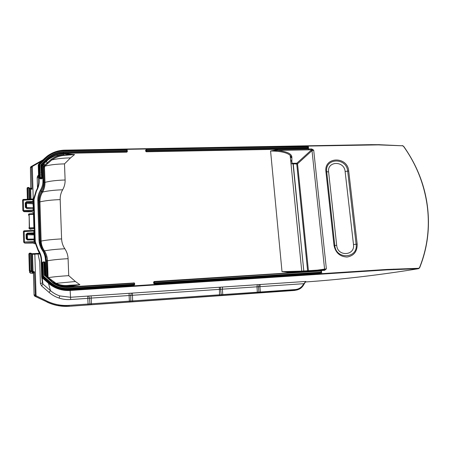 <?xml version="1.0" encoding="UTF-8"?>
<svg xmlns="http://www.w3.org/2000/svg" width="451" height="451" viewBox="0 0 451 451"><rect width="100%" height="100%" fill="white"/><g stroke="black" fill="none" stroke-linecap="round" stroke-linejoin="round"><path stroke-width="0.68" d="M305.423 281.971C342.027 279.44 379.703 275.014 418.449 268.7L386.439 269.912L70.147 290.455C66.162 290.703 62.289 290.213 58.529 288.978C54.78 287.721 51.425 285.816 48.482 283.262L42.174 277.76L42.952 284.074L41.56 285.866L40.398 283.414L39.744 261.862L38.025 254.003L34.845 254.172L36.057 295.85L35.759 296.549L34.783 296.07L34.062 294.96L33.442 273.351L32.681 272.686L34.406 271.801L33.442 273.351M48.781 282.873C51.685 285.387 54.983 287.264 58.681 288.505C62.379 289.717 66.196 290.202 70.114 289.959L321.743 273.656L321.416 270.515L289.486 272.545L282.016 271.665L270.577 151L277.59 149.602L308.614 149.01L308.304 146.073L64.797 150.454C56.978 150.713 50.292 153.458 44.739 158.69L38.758 164.666L39.169 180.761C39.254 184.346 38.38 187.701 36.548 190.835L34.022 199.5L35.139 238.517L35.325 241.854L38.318 249.877C40.387 252.994 41.486 256.399 41.616 260.086L42.123 276.626L42.479 277.365L48.781 282.873L48.482 283.262L50.467 290.63C53.195 292.998 56.302 294.762 59.78 295.918L70.542 297.265L88.774 296.019L89.501 298.235L70.677 299.543C66.709 299.802 62.841 299.323 59.092 298.1L59.78 295.918M35.077 243.23L34.315 242.362L33.983 239.695L27.522 240.005L27.545 239.616L34.31 239.233L33.983 239.695L34.017 239.312M37.506 187.971L37.196 177.784L37.433 176.488L38.183 175.377L38.572 175.71M320.622 271.068L320.283 271.09M43.025 262.025L42.574 262.149L42.676 262.55M44.232 262.144L44.711 262.031L44.576 262.431L44.914 262.448L44.711 262.031M43.161 276.559L42.89 276.722L43.234 276.655L43.104 276.17M127.176 150.837L126.793 151.795L126.917 151.012L63.473 152.19C57.215 152.393 51.871 154.586 47.44 158.78L41.295 164.807L41.052 164.53L47.197 158.504C51.668 154.259 57.085 152.032 63.456 151.824L126.917 150.651L126.866 149.811L63.422 150.961C56.832 151.164 51.2 153.481 46.515 157.901L39.908 164.356L40.325 177.429L41.593 177.452L41.199 164.998L41.605 177.463L41.83 178.393L42.073 178.664L42.242 178.246L41.909 178.184L41.52 165.703L40.923 164.722L41.605 165.494L47.761 159.631C50.405 157.207 53.477 155.465 56.989 154.417L65.468 153.644L74.584 154.552L64.487 155.375C59.932 155.725 55.704 157.247 51.803 159.942L44.784 166.16L44.502 167.468L44.982 182.351C45.077 185.778 44.283 189.02 42.597 192.07L42.371 192.464C40.663 195.407 39.846 198.547 39.93 201.896L41.137 241.071C41.267 244.493 42.287 247.627 44.204 250.474L44.457 250.857C46.363 253.89 47.389 257.194 47.524 260.763L48.032 276.424L48.404 277.658L56.054 283.324C60.259 285.297 64.713 285.94 69.42 285.257L79.895 284.722L75.435 281.52L68.732 275.657C60.524 276.153 53.776 276.807 48.494 277.613M40.178 178.438L40.038 177.525M64.093 154.592L57.232 155.319C53.748 156.215 50.642 157.76 47.907 159.953L44.085 163.589L43.273 165.438L42.45 165.184L41.847 165.771L41.571 165.534L41.858 178.354L41.593 177.452L40.359 177.79L40.404 178.517L41.61 178.483L40.878 164.948M307.723 148.182L307.413 148.729L307.762 148.571M88.774 296.019L305.806 281.447L303.495 284.169C301.651 287.394 298.906 289.192 295.253 289.559L260.368 292L260.266 292.716L69.24 306.285L294.627 290.45L297.801 289.734M33.385 203.818L33.239 206.496M33.588 273.244L32.235 272.308L32.962 271.553L32.297 253.688L33.695 253.721L32.128 253.676M33.633 198.914L36.17 190.722L36.548 190.835M47.473 277.579L46.695 260.768L46.29 259.962L46.825 276.097L47.772 277.85L52.637 281.92C55.445 283.831 58.54 285.088 61.922 285.686L61.731 286.379L68.637 286.954L134.02 282.98M134.516 283.358L134.708 284.502L134.133 285.145L68.727 289.367C61.674 289.705 55.518 287.665 50.27 283.234L43.037 276.914M47.372 277.421L45.979 276.142L45.444 259.911C45.309 256.41 44.271 253.208 42.326 250.299C40.235 247.159 39.124 243.726 38.989 239.994L37.788 200.379C37.704 196.721 38.594 193.299 40.455 190.108C42.185 187.137 43.003 183.98 42.918 180.625L42.45 165.184L44.085 163.595L44.508 165.275L51.279 159.276C55.304 156.503 59.656 154.969 64.335 154.676M43.403 163.73L47.688 159.524C52.051 155.375 57.345 153.199 63.568 152.99L126.793 151.795L126.793 152.156L63.591 153.351L56.989 154.417L57.232 155.319M68.732 275.657L68.09 258.682C67.932 255.074 66.844 251.771 64.837 248.766C62.836 245.767 61.759 242.486 61.607 238.917L60.18 199.607C60.073 196.117 60.896 192.842 62.644 189.792C64.397 186.725 65.22 183.467 65.107 180.005L64.499 163.882L70.536 157.878L74.584 154.552L65.519 154.552L65.468 153.644M79.895 284.722L70.553 286.481L70.542 285.776L79.895 284.722M53.365 283.296L44.345 275.172L43.939 262.251L42.975 262.302L43.403 276.08L50.63 282.388C55.738 286.701 61.731 288.696 68.608 288.364L134.291 284.147L134.24 283.239L68.575 287.439C62.982 287.738 57.914 286.357 53.365 283.296L53.573 283.081C58.044 286.075 63.005 287.434 68.467 287.163M321.653 274.118L321.743 273.656L386.558 269.461L418.652 268.3L419.503 267.674C427.492 247.689 430.045 226.926 427.165 205.391C424.098 183.816 416.222 164.141 403.532 146.355L402.563 145.791L378.35 144.884L308.304 146.073L308.174 145.78L372.019 144.641L378.35 144.884M303.816 270.983L293.06 164.079L293.195 163.296L296.871 163.206L311.63 149.788L308.478 149.85L308.614 149.01L311.771 148.954L313.699 150.16L326.366 268.864L324.658 270.307L321.416 270.515L321.118 269.89L289.04 271.919L282.055 271.66L302.553 271.068M325.926 171.639C323.795 156.469 347.574 156.012 348.719 171.014L357.181 244.126C357.305 251.54 353.917 255.847 347.016 257.047C339.907 256.67 335.567 252.785 333.999 245.395L325.926 171.639L328.604 171.899C327.031 160.934 344.282 160.545 345.111 171.442L353.488 244.504C355.236 255.847 337.579 256.907 336.7 245.423L328.604 171.899M260.193 284.513L259.894 286.673L303.754 283.69L304.132 284.029L305.806 281.447L304.188 283.916M371.15 144.664L379.719 144.686M378.209 144.653L402.563 145.791M44.452 158.487L47.208 156.119C52.451 152.291 58.309 150.301 64.792 150.149L308.174 145.78L64.792 150.138L64.797 150.454M42.479 277.365L42.174 277.76L41.672 276.7L41.165 260.171C41.024 256.523 39.953 253.197 37.946 250.192L40.364 255.277M36.181 190.705C37.974 187.61 38.82 184.335 38.73 180.874L38.25 165.179L38.352 164.621L38.758 164.666M38.318 249.877L37.946 250.192L34.885 241.99L34.693 238.607L33.994 239.695M64.499 163.882C56.522 164.074 49.976 164.835 44.869 166.165M68.09 258.682C59.645 259.145 52.79 259.844 47.524 260.763L46.695 260.768L44.626 252.797M41.949 248.135L39.84 240.073C39.964 243.574 40.99 246.804 42.907 249.764M61.607 238.917C53.173 239.329 46.352 240.045 41.137 241.071L40.308 241.065L39.107 201.856C39.023 198.372 39.863 195.103 41.633 192.036L41.853 191.647C43.488 188.715 44.26 185.598 44.17 182.3L43.747 180.783C43.843 184.267 42.986 187.548 41.193 190.632C39.406 193.704 38.549 196.997 38.634 200.509L39.84 240.073L38.989 239.994M52.649 281.909L61.764 285.663M40.398 283.414L42.484 283.087L42.952 284.074L50.467 290.63L49.063 292.406L41.56 285.866M34.253 295.602L34.902 296.262L46.91 301.911L35.759 296.549M30.747 188.591L30.426 167.637L30.815 166.763M65.107 180.005C56.837 180.248 50.129 181.031 44.982 182.351L44.17 182.3L43.691 167.406L44.502 165.275L45.128 165.878M64.487 155.375L64.341 154.682M44.784 166.16L44.108 165.737L44.502 165.275L43.871 163.273M62.644 189.792C54.424 190.057 47.744 190.818 42.597 192.07L41.853 191.647C43.499 188.732 44.277 185.62 44.192 182.328L43.713 167.434L43.268 165.759L43.747 180.783L42.918 180.625M64.837 248.766C56.488 249.194 49.695 249.893 44.457 250.857L43.826 251.23M48.404 277.658L47.907 277.996M32.235 272.308L32.004 272.054L32.726 271.288L34.406 271.801L35.325 295.36L47.214 301.223C54.12 304.493 61.432 305.874 69.144 305.372L222.771 294.582L222.349 289.17L129.11 295.512L129.409 301.854M91.468 304.515L91.192 298.088L89.501 298.235L89.991 304.639M222.698 295.309L222.771 294.582L260.368 292L259.894 286.673L257.002 286.813L257.369 292.874M357.181 244.126L356.11 244.239L347.676 171.138C346.622 157.326 324.726 157.754 326.699 171.713L334.777 245.406C335.894 260.013 358.342 258.665 356.11 244.239L353.488 244.504M46.318 157.765L48.601 155.804C52.868 152.647 57.717 150.961 63.151 150.758M53.573 283.081L44.773 275.398L53.584 283.081C58.066 286.092 63.067 287.45 68.569 287.152L134.206 282.969L134.561 284.181M55.823 284.44L53.353 282.884M68.608 288.364L68.631 288.696C61.686 289.035 55.614 287.022 50.427 282.647L50.473 282.974C55.653 287.349 61.731 289.373 68.71 289.035L134.133 284.818L134.291 284.474L68.631 288.696L68.727 289.367M146.31 151.784L146.316 151.429L307.464 148.396L308.05 147.646L146.502 150.645L146.316 151.429L145.696 151.237L146.31 151.784L307.413 148.729M146.118 149.608L146.017 149.89M41.83 178.393L41.639 178.844L42.073 178.664M39.987 178.72L40.083 178.235M47.688 159.524L47.197 158.504M63.422 150.961L126.844 149.597L127.148 149.884L126.985 151.722L127.351 151.581L127.171 150.504M70.542 285.782L61.922 285.686L69.048 285.878L69.082 286.577L61.731 286.379C58.303 285.624 55.219 284.192 52.491 282.1L52.113 281.525M134.708 284.502L134.133 285.145M50.63 282.388L50.427 282.647L43.099 276.125L42.67 262.352L42.98 262.031L44.266 262.262L44.812 275.431M42.89 276.722L43.133 276.44M320.244 270.916L154.169 281.503L153.605 282.14L153.932 282.089L154 283.239L154.428 281.678L321.033 271.045L154.496 281.948L154.546 282.845L321.242 272.139L321.151 271.293L321.416 272.139L320.531 272.804L321.18 272.449L153.673 283.284L154.31 283.842L320.475 273.114L320.949 272.601M321.039 271.045L321.326 271.31L321.033 271.045L154.451 281.672L153.932 282.089L154.281 281.734M154.31 283.842L154.315 283.516L320.531 272.804L320.475 273.114M290.765 161.357L291.431 161.351M291.267 157.703L290.162 155.341C286.904 152.545 280.387 151.096 270.617 151L277.478 150.454L277.59 149.602M307.605 270.747L296.752 163.989L291.391 163.758M311.771 148.954L311.63 149.788L313.699 150.16L312.007 150.651L297.547 163.809L308.433 270.69M317.408 270.121L326.366 268.864L324.37 269.681M311.297 150.008L312.007 150.651L324.573 268.993L324.162 269.698M324.658 270.307L324.359 269.681L289.04 271.919M289.486 272.545L289.226 271.908M30.685 199.184L30.386 188.693L29.501 187.949M32.545 253.682L39.338 253.304L38.047 253.394L38.025 254.003L39.835 253.941L39.355 253.299M32.726 271.288L32.241 254.026L31.378 253.783L31.858 270.797L32.726 271.293M31.158 228.899L34.417 228.623M29.383 228.708L30.076 229.204L30.865 228.961M29.49 228.725L30.093 229.198L32.371 228.804M28.751 214.535L29.146 215.183L29.287 227.856M29.315 227.856L29.163 215.381M34.022 215.048L33.836 214.298M33.537 213.74L29.168 213.887L33.983 213.599L33.56 213.718L33.509 214.326L29.135 214.496L29.507 227.845L33.893 227.654L33.509 214.326L34 214.276M37.196 177.784L38.634 177.609M131.359 293.161L130.745 295.433L130.841 301.775M220.37 287.174L221.306 295.428M259.286 284.558L258.451 286.751L258.919 292.079L258.637 292.806M29.653 271.502L29.659 272.466L30.42 273.131L32.771 272.99L32.681 272.686M31.096 253.253L32.545 254.201L34.851 254.308M33.695 253.721L34.845 254.172L32.545 254.167L33.041 271.615L32.743 272.077L32.511 271.818M32.466 254.122L32.573 253.817M41.723 161.154L32.303 166.504L31.401 167.456L32.027 189.234L30.691 189.037L30.335 188.467M33.645 202.302L32.94 201.997L26.53 202.223L26.479 201.687L32.889 201.462L33.633 202.228L33.588 199.573L32.855 199.703L33.064 199.133M33.91 211.215L33.239 210.905L23.644 211.265L24.01 211.682M23.317 211.215L24.078 211.682L31.356 211.807M31.429 211.807L32.06 211.84M34.975 242.649L34.315 242.362L24.771 243.027M24.241 242.813L24.906 243.117L32.263 243.044M33.047 243.055L24.884 243.123L24.275 242.824M27.522 240.005L26.209 238.855L26.085 234.362L27.331 233.099L33.786 232.806L34.547 233.612L34.462 230.185L33.78 207.139L33.081 208.238L26.665 208.475L25.357 207.33L25.239 202.916L26.479 201.687M34.022 199.5L33.588 199.573L33.628 198.936L34.067 198.857M35.246 241.206L23.655 242.119L24.472 242.835L24.145 230.811L33.769 230.405M34.462 230.038L33.786 230.382L34.349 230.168M33.143 207.872L26.079 207.607L26.068 202.865L25.966 203.316L26.491 203.412L26.671 208.108L25.876 207.404L25.758 202.989L25.859 207.387L25.735 202.973L25.893 202.55L26.068 202.865L26.705 202.527L33.244 202.939L33.024 203.818L26.491 203.412L26.53 202.223L25.758 202.989L25.239 202.916M33.842 207.094L33.256 207.071M25.357 207.33L26.682 208.108L33.498 207.731L33.092 207.877L33.126 210.003L22.826 210.549L23.644 211.265L23.311 199.432L33.002 199.133M34.394 233.144L34.439 233.483L27.381 233.624L26.603 234.413L26.727 238.9L27.539 239.616L34.005 239.312M34.073 239.306L34.146 234.114L33.735 231.019L23.373 231.611L23.655 242.086M27.562 239.616L27.46 239.103L34.541 239.041M34.614 234.943L27.342 234.745L27.556 233.872L34.592 234.221M33.645 202.324L34.073 202.133L33.667 202.454M33.526 202.133L33.481 201.789M33.081 208.238L33.103 207.877L26.682 208.108L26.665 208.475M33.267 207.533L33.656 207.753M33.786 207.065L34.237 206.812M34.704 238.528L35.139 238.517L34.693 238.607L34.547 233.612L34.992 233.522L34.564 233.708M26.209 238.855L26.902 239.019L26.586 234.396L26.705 238.889L27.545 239.616M26.085 234.362L26.586 234.396L26.784 233.906L26.964 234.165L26.93 239.041L27.46 239.103L27.342 234.745L26.812 234.683L27.556 233.872L27.331 233.099M305.428 281.982C342.224 279.423 379.934 274.992 418.556 268.689L418.652 268.3M34.919 296.268L35.325 295.36M33.182 272.838L32.771 272.996L33.442 273.34M33.436 273.289L30.431 273.148L30.116 271.626L31.142 271.564L30.589 253.738L29.563 253.795L30.037 270.831L31.858 270.797L31.142 271.564L32.004 272.054M33.244 199.071L32.303 166.504L31.976 166.098L31.147 166.532M31.621 166.988L31.08 166.566M31.006 188.044L32.027 189.234L30.38 188.653M303.495 284.169L303.878 284.508L304.132 284.029L303.873 284.502M64.076 154.58L64.042 153.667M43.741 164.001L43.228 165.709L42.439 165.579M46.825 276.097L45.979 276.142L45.325 275.572L44.914 262.448M48.032 276.424L47.197 276.44L46.757 275.758L47.654 277.912M50.54 280.268L52.491 282.1M34.462 230.185L34.902 230.083M33.893 210.544L34.327 210.437M35.325 241.854L34.885 241.99M30.978 199.173L30.662 188.586L31.153 187.982M295.253 289.559L295.123 290.269L296.741 290.032C299.87 289.254 302.238 287.434 303.839 284.564L303.878 284.508C301.003 289.119 299.238 289.052 296.741 290.032L260.266 292.716M44.739 158.69L44.429 158.51L38.673 164.141L38.983 164.333M58.529 288.978L58.681 288.505M22.826 210.51L22.556 200.227L32.855 199.703L32.929 201.997M59.092 298.1C55.349 296.854 52.006 294.954 49.063 292.406M37.433 176.488L38.606 176.815M28.695 214.084L29.168 213.887L29.135 214.496L28.413 214.676L28.943 215.55M33.363 271.711L32.94 271.733M41.689 249.285L41.633 247.492M291.425 160.37L290.669 160.387M27.376 199.297L27.071 188.225L27.748 188.05L28.058 199.274M29.343 270.95L30.037 270.831L30.116 271.626L29.343 270.95L28.875 253.924L29.563 253.795L29.597 253.174L30.617 253.124L30.589 253.738L31.378 253.783L30.623 253.118L31.378 253.783L31.829 271.006L32.697 271.502M39.863 240.569L40.015 245.66M153.673 283.284L153.605 282.14M70.553 286.481L69.082 286.577M134.64 283.352L134.003 282.788M42.834 276.491L42.4 262.589M43.02 261.941L44.254 261.873M41.227 164.897L41.847 165.771L42.242 178.246M41.639 178.844L40.432 178.878M39.789 178.308L39.378 165.122M127.289 150.51L127.148 150.172M126.793 152.156L127.351 151.581M145.696 151.237L145.634 150.172M63.456 151.824L63.591 153.351M146.282 149.292L146.011 151.153L146.423 149.247L307.932 146.327L146.457 149.45L146.507 150.29L308.106 147.308L308.022 146.519L308.05 147.646L308.281 147.381L307.695 148.221M44.345 275.172L44.548 275.6M132.38 293.111L132.673 301.674M219.519 295.574L219.372 287.259M70.114 289.959L70.677 299.543M305.896 281.649L305.615 281.774M291.842 156.722L290.303 156.756M308.208 145.791L371.072 144.67M33.335 202.042L33.357 202.944M33.453 206.242L33.774 206.231M38.183 175.377L38.549 175.016M41.114 172.485L41.436 172.169M41.712 171.899L42.033 171.583M88.086 304.803L87.714 296.115M42.484 283.087L41.706 276.976M41.509 174.402L41.188 174.723M31.17 166.537L31.976 166.109M31.998 166.098L42.552 160.347M42.417 160.19L43.104 159.806M69.144 305.372L69.189 306.128C61.353 306.641 53.928 305.231 46.91 301.911L47.214 301.223M46.994 302.08L46.983 302.074C53.996 305.389 61.415 306.793 69.24 306.285L56.601 305.378M43.516 180.671L43.612 183.642M45.929 256.044L46.053 259.911M46.233 259.934L46.132 256.692M70.536 157.878C63.112 158.042 56.865 158.729 51.803 159.942L51.279 159.276M47.626 163.42L47.005 162.817L46.397 160.793M60.18 199.607C51.831 199.906 45.083 200.667 39.93 201.896L39.124 201.879L38.634 200.509L37.788 200.379M75.435 281.52L56.054 283.324L55.856 283.769M47.812 277.906L50.422 280.33M43.138 250.164L43.054 249.984C45.066 253.005 46.149 256.331 46.29 259.962L45.444 259.911M42.371 192.464L41.639 192.047L41.188 190.61L40.455 190.108M43.273 165.438L43.713 180.738C43.809 184.228 42.969 187.52 41.188 190.61C39.384 193.671 38.521 196.963 38.594 200.47L39.801 240.045C39.925 243.641 40.996 246.951 43.008 249.967L42.326 250.299M44.502 167.468L43.713 167.434L44.113 165.742M42.118 248.445L40.325 241.082L39.124 201.879C39.04 198.395 39.874 195.114 41.639 192.047L41.858 191.658M44.204 250.474L43.6 250.846M47.518 277.636L46.718 260.779L44.474 252.475M51.098 280.759L51.515 280.296M48.353 278.38L48.781 277.912M129.116 293.268L129.11 295.512L91.192 298.088L91.108 295.822M257.29 284.649L257.002 286.813L222.349 289.17L222.563 286.988M348.719 171.014L345.111 171.442M333.999 245.395L336.7 245.423M40.032 177.508L40.359 177.79L40.032 177.508L39.626 164.446L46.515 157.901M44.683 275.183L44.987 275.561L44.576 262.431L44.277 262.268L44.683 275.183M43.099 276.125L43.403 276.08L43.234 276.655L50.473 282.974L50.27 283.234M146.507 150.29L146.197 150.38L146.502 150.645L146.507 150.29M307.96 146.333L308.281 147.342M126.917 150.651L126.917 151.012L126.917 150.651M127.193 150.73L126.844 149.597L63.416 150.747C57.891 150.893 52.953 152.579 48.601 155.804L48.601 155.804M126.849 149.608L127.148 149.873M134.522 283.251L134.206 282.969L134.437 284.502M68.575 287.439L68.569 287.152L134.206 282.969M44.486 262.223L44.987 275.584M43.944 261.975L44.277 262.268L42.98 262.031M42.67 262.352L42.913 262.042M154.546 282.845L154.219 282.895L154.541 283.172L154.546 282.845M321.242 272.139L321.18 272.449L321.242 272.139M270.577 151L282.016 271.665M303.765 270.989L293.195 163.296M321.135 269.89L324.359 269.681M308.478 149.85L277.478 150.454C286.768 151.491 291.56 153.673 291.859 157.01L291.876 162.907L293.15 163.296M296.752 163.989L297.547 163.809L296.871 163.206L296.752 163.989M291.267 157.608L291.859 157.01M29.067 199.241L28.757 188.022L27.748 188.05L27.776 187.509L28.796 187.486L29.535 188.135L29.845 199.212M33.267 207.488L33.701 207.471M34.22 207.032L33.87 207.088M30.905 199.179L30.612 188.986L28.757 188.022L28.785 187.475L27.387 187.639L27.071 188.225M33.972 215.054L34.338 227.608M29.433 227.845L29.09 215.443M34.389 227.603L33.893 227.654L34.011 228.533L29.597 228.73L30.132 229.17M32.517 211.959L33.368 212.844L33.96 212.821L33.374 212.849L32.387 211.953M33.932 211.914L33.126 210.003L34.299 209.749M33.278 207.832L33.16 203.824M33.859 233.353L34.017 233.776M33.413 243.123L34.265 243.72L35.167 243.681L34.27 243.726L33.521 243.202M33.797 206.908L33.667 202.471L34.101 202.358M33.684 203.046L33.244 202.939L32.889 201.462M33.323 207.832L33.024 203.818L33.707 203.79M28.785 228.014L29.597 228.73L29.507 227.845L28.785 228.014M27.765 187.52L27.387 187.639M30.166 271.891L29.665 271.84M29.383 253.214L28.875 253.924M34.913 230.782L33.735 231.019L33.786 230.382L23.694 230.985M33.481 243.174L34.265 243.72M34.028 200.492L32.855 200.763M35.189 240.191L34.005 240.417M33.786 232.806L33.831 233.33M27.19 239.554L26.902 239.019L27.145 239.537M294.554 290.455L69.245 306.291M31.401 167.456L30.426 167.637M35.071 294.847L34.062 294.96M47.907 159.953L47.761 159.631L47.907 159.953M43.054 249.984L43.008 249.967C45.027 252.988 46.103 256.315 46.25 259.939L46.757 275.758L45.946 275.747M35.02 233.753L34.58 233.855M35.155 238.286L34.71 238.376M41.616 260.086L41.165 260.171M42.123 276.626L41.672 276.7M38.73 180.874L39.169 180.761M38.25 165.179L38.685 165.055M393.841 269.089L393.655 269.506M64.792 150.149L64.792 150.138C58.247 150.307 52.384 152.303 47.214 156.119L47.214 156.119M33.633 198.88L22.798 199.663M38.047 253.394L32.568 253.817M146.423 149.247L308.196 146.552M56.178 284.626L53.297 282.839M321.332 271.293L321.422 272.139M291.408 157.252L290.162 155.341L301.736 270.961M32.376 228.809L34.208 228.753M291.848 156.768L290.309 156.801M29.834 199.212L29.524 188.123L28.785 187.475M30.431 273.148L29.687 271.525M29.597 253.174L30.623 253.118M24.038 211.688L31.97 211.835M32.292 243.044L32.94 243.05M39.953 241.612L40.083 245.84M43.133 159.778L31.987 166.086M70.694 285.771L69.048 285.872M418.556 268.689L419.627 267.809C427.621 247.836 430.181 227.039 427.306 205.408C424.47 184.335 416.577 164.632 403.622 146.282L402.348 145.56M290.675 160.426L291.425 160.409"/></g></svg>
